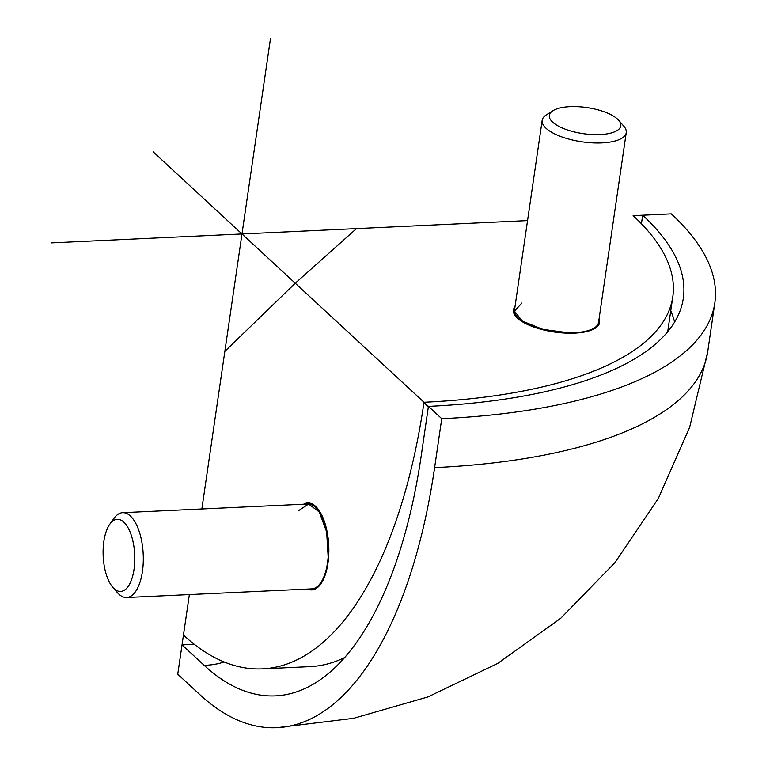 <?xml version="1.0" encoding="UTF-8"?>
<svg xmlns="http://www.w3.org/2000/svg" width="766" height="766" viewBox="0 0 766 766"><rect width="100%" height="100%" fill="white"/><g stroke="black" fill="none" stroke-linecap="round" stroke-linejoin="round"><path stroke-width="1.15" d="M428.299 407.215L423.991 402.265L295.255 283.228L224.85 351.364L201.86 508.978L241.979 233.965M667.703 331.745L672.797 296.815A435.375 158.859 8.3 0 1 423.991 402.265A435.375 190.303 87.3 0 1 262.336 668.871A435.375 190.303 87.3 0 1 183.467 635.081L189.365 594.607L177.75 674.214L182.04 644.867L204.235 665.386A392.901 171.737 -92.7 0 0 275.406 695.882A392.901 171.737 -92.7 0 0 421.29 455.291L428.424 406.373L441.743 418.686L434.609 467.605A424.757 185.659 87.3 0 1 276.899 727.7A424.757 185.659 87.3 0 1 199.955 694.733L177.75 674.214L189.365 594.607M307.559 589.073A43.538 19.035 -92.7 0 0 311.781 589.935A43.538 19.035 -92.7 0 0 328.767 554.594A43.538 19.035 -92.7 0 0 315.602 506.336A43.538 19.035 -92.7 0 0 307.712 502.956A43.538 19.035 -92.7 0 0 303.595 504.22M344.518 657.64A435.375 190.303 87.3 0 1 310.038 666.631L262.336 668.871M672.797 296.815A435.375 158.859 8.3 0 0 633.137 215.658L671.294 213.877L642.674 215.217L641.429 223.768M295.255 283.228L356.468 228.603L527.554 220.598L51.169 242.899M514.991 306.697A43.538 15.885 8.3 0 0 513.44 309.991A43.538 15.885 8.3 0 0 574.72 333.114A43.538 15.885 8.3 0 0 599.606 322.563A43.538 15.885 8.3 0 0 599.05 318.962M122.684 512.684L307.76 504.018A42.475 18.566 87.3 0 1 327.503 562.866A42.475 18.566 -92.7 0 1 311.733 588.882L126.649 597.537A42.475 18.566 -92.7 0 0 142.428 571.532A42.475 18.566 87.3 0 0 122.684 512.684A42.475 18.566 87.3 0 0 113.914 518.448L109.806 524.222A36.107 15.78 87.3 0 1 128.334 528.262A36.107 15.78 87.3 0 1 134.04 569.339A36.107 15.78 -92.7 0 0 117.255 519.31A36.107 15.78 -92.7 0 0 103.85 541.418A36.107 15.78 87.3 0 1 109.806 524.222M112.755 587.254A36.107 15.78 -92.7 0 0 134.04 569.339A36.107 15.78 -92.7 0 1 120.626 591.448A36.107 15.78 -92.7 0 1 103.85 541.418A36.107 15.78 -92.7 0 0 112.755 587.254L117.389 592.616A42.475 18.566 -92.7 0 0 126.649 597.537M298.29 510.845L308.583 504.028L319.278 511.975L326.661 531.93L328.154 556.939M626.243 132.614L598.552 322.409A42.475 15.502 -171.7 0 1 574.28 332.703A42.475 15.502 8.3 0 1 514.493 310.144L542.175 120.348A42.475 15.502 8.3 0 0 601.961 142.907A42.475 15.502 -171.7 0 0 626.243 132.614A42.475 15.502 -171.7 0 0 623.754 126.112L618.679 120.3A36.107 13.175 -171.7 0 1 600.161 134.567A36.107 13.175 8.3 0 0 620.795 125.825A36.107 13.175 8.3 0 0 569.971 106.656A36.107 13.175 -171.7 0 1 618.679 120.3M552.937 110.706A36.107 13.175 8.3 0 0 559.515 126.696A36.107 13.175 8.3 0 0 600.161 134.567A36.107 13.175 8.3 0 1 549.337 115.398A36.107 13.175 8.3 0 1 569.971 106.656A36.107 13.175 8.3 0 0 552.937 110.706L546.417 114.833A42.475 15.502 8.3 0 0 542.175 120.348M568.468 332.779L542.931 329.37L522.393 321.136L514.436 311.111L521.972 302.991M182.04 644.867L194.277 644.292M153.2 151.869L441.743 418.686A477.85 174.361 8.3 0 0 714.831 302.943A477.85 174.361 8.3 0 0 671.294 213.877M428.424 406.373A445.994 162.737 8.3 0 0 683.301 298.347A445.994 162.737 8.3 0 0 642.674 215.217M270.522 38.3L201.86 508.978M204.235 665.386A53.093 19.37 8.3 0 0 224.065 661.929M434.609 467.605A477.85 174.361 8.3 0 0 707.688 351.862L689.62 427.38L658.329 498.436L614.868 562.761L560.702 618.315L497.67 663.442L427.878 696.955L353.595 718.317L276.899 727.7M674.616 322.055A445.994 162.737 8.3 0 0 670.757 310.805M707.688 351.862L714.831 302.943"/></g></svg>
